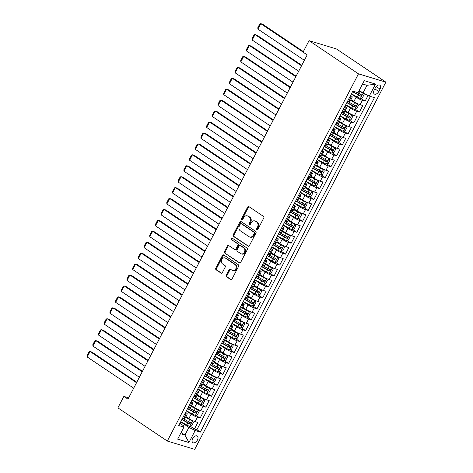 <?xml version="1.0" encoding="UTF-8"?>
<svg xmlns="http://www.w3.org/2000/svg" width="473" height="473" viewBox="0 0 473 473"><rect width="100%" height="100%" fill="white"/><g stroke="black" fill="none" stroke-linecap="round" stroke-linejoin="round"><path stroke-width="0.71" d="M256.869 229.801A0.857 0.668 -73.2 0 0 257.82 229.435L263.757 218.035A1.224 0.958 -73.2 0 0 263.508 216.421L248.946 206.642A1.224 0.958 -73.2 0 0 247.58 207.174L241.65 218.573A0.857 0.668 -73.2 0 0 242.779 219.33L243.548 217.858A3.914 3.063 -73.2 0 1 247.267 215.854A3.914 3.063 -73.2 0 1 247.923 216.161L249.135 216.977A3.914 3.063 -73.2 0 1 249.939 222.144L249.17 223.623A0.857 0.668 -73.2 0 0 250.3 224.379L251.068 222.907A3.914 3.063 -73.2 0 1 254.793 220.903A3.914 3.063 -73.2 0 1 255.444 221.21L256.656 222.026A3.914 3.063 -73.2 0 1 257.46 227.2L256.691 228.672A0.857 0.668 -73.2 0 0 256.869 229.801M197.412 440.044A3.985 2.406 123.9 0 0 197.265 436.023A3.985 2.406 123.9 0 0 192.677 438.613A3.985 2.406 123.9 0 0 192.824 442.639A3.985 2.406 123.9 0 0 197.412 440.044M226.307 275.191A1.224 0.958 -73.2 0 0 226.555 276.806L230.641 279.549A1.224 0.958 -73.2 0 0 232.007 279.017L238.599 266.364A1.224 0.958 -73.2 0 0 238.351 264.744L223.788 254.971A1.224 0.958 -73.2 0 0 222.422 255.503L215.836 268.161A1.224 0.958 -73.2 0 0 216.084 269.776L221.015 273.087A1.224 0.958 -73.2 0 0 222.387 272.56L225.207 267.139A1.224 0.958 -73.2 0 0 224.953 265.524L222.505 263.881A3.27 2.56 -73.2 0 1 221.677 259.908A3.27 2.56 -73.2 0 1 224.947 257.886A3.27 2.56 -73.2 0 1 225.497 258.146L235.081 264.578A3.27 2.56 -73.2 0 1 235.909 268.552A3.27 2.56 -73.2 0 1 232.639 270.58A3.27 2.56 -73.2 0 1 232.089 270.32L230.493 269.243A1.224 0.958 -73.2 0 0 229.127 269.776L226.307 275.191L227.046 275.416A1.224 0.958 -73.2 0 0 227.3 277.03L231.22 279.667M358.481 73.847L309.04 40.654L303.069 52.131L307.184 54.898L127.976 399.153L123.855 396.392L117.883 407.862L167.324 441.055L358.481 73.847L385.873 82.142L194.716 449.35L167.324 441.055M248.012 246.185A1.224 0.958 -73.2 0 0 249.377 245.658L255.964 233A1.224 0.958 -73.2 0 0 255.716 231.386L241.159 221.606A1.224 0.958 -73.2 0 0 239.787 222.139L233.201 234.797A1.224 0.958 -73.2 0 0 233.449 236.411L248.437 246.315M247.284 249.679L240.692 262.338A1.224 0.958 -73.2 0 1 239.326 262.87L224.77 253.096A1.224 0.958 -73.2 0 1 224.515 251.476L227.336 246.061A1.224 0.958 -73.2 0 1 228.701 245.534L234.608 249.496A1.224 0.958 -73.2 0 0 235.974 248.964L237.848 245.375A1.224 0.958 -73.2 0 0 237.594 243.755L231.451 239.628A0.857 0.668 -73.2 0 1 232.231 238.126L247.03 248.065A1.224 0.958 -73.2 0 1 247.284 249.679M190.199 426.173L194.421 429.011L197.832 422.448L195.13 421.632L197.407 417.263A4.978 0.721 -152.5 0 1 191.151 414.153L186.35 410.931M195.887 415.247L200.109 418.079L203.52 411.522L200.818 410.706L203.094 406.331A4.978 0.721 -152.5 0 1 196.839 403.221L192.038 399.998M201.575 404.314L205.796 407.152L209.214 400.596L206.512 399.774L208.782 395.404A4.978 0.721 -152.5 0 1 202.527 392.294L197.726 389.072M207.269 393.388L211.49 396.22L214.902 389.663L212.2 388.847L214.476 384.472A4.978 0.721 -152.5 0 1 208.215 381.368L203.414 378.14M212.956 382.462L217.178 385.294L220.589 378.737L217.887 377.915L220.164 373.546A4.978 0.721 -152.5 0 1 213.908 370.436L209.107 367.214M218.644 371.53L222.866 374.362L226.277 367.805L223.575 366.989L225.852 362.62A4.978 0.721 -152.5 0 1 219.596 359.51L214.795 356.281M224.332 360.603L228.554 363.435L231.971 356.879L229.269 356.063L231.539 351.687A4.978 0.721 -152.5 0 1 225.284 348.577L220.483 345.355M230.026 349.671L234.241 352.503L237.659 345.946L234.957 345.13L237.233 340.761A4.978 0.721 -152.5 0 1 230.972 337.651L226.171 334.429M235.714 338.745L239.935 341.577L243.347 335.02L240.645 334.204L242.921 329.829A4.978 0.721 -152.5 0 1 236.666 326.719L231.865 323.497M241.401 327.813L245.623 330.651L249.035 324.094L246.332 323.272L248.609 318.903A4.978 0.721 -152.5 0 1 242.353 315.793L237.552 312.57M247.089 316.886L251.311 319.718L254.722 313.161L252.02 312.346L254.297 307.97A4.978 0.721 -152.5 0 1 248.041 304.86L243.24 301.638M252.783 305.96L256.999 308.792L260.416 302.235L257.714 301.413L259.99 297.044A4.978 0.721 -152.5 0 1 253.729 293.934L248.928 290.712M258.471 295.028L262.692 297.86L266.104 291.303L263.402 290.487L265.678 286.118A4.978 0.721 -152.5 0 1 259.423 283.008L254.622 279.78M264.159 284.102L268.38 286.934L271.792 280.377L269.09 279.555L271.366 275.185A4.978 0.721 -152.5 0 1 265.111 272.076L260.31 268.853M269.846 273.169L274.068 276.001L277.48 269.444L274.778 268.629L277.054 264.259A4.978 0.721 -152.5 0 1 270.798 261.149L265.997 257.927M275.534 262.243L279.756 265.075L283.173 258.518L280.471 257.702L282.748 253.327A4.978 0.721 -152.5 0 1 276.486 250.217L271.685 246.995M281.228 251.311L285.45 254.149L288.861 247.592L286.159 246.77L288.435 242.401A4.978 0.721 -152.5 0 1 282.174 239.291L277.373 236.068M286.916 240.385L291.137 243.217L294.549 236.66L291.847 235.844L294.123 231.468A4.978 0.721 -152.5 0 1 287.868 228.358L283.067 225.136M292.604 229.452L296.825 232.29L300.237 225.733L297.535 224.912L299.811 220.542A4.978 0.721 -152.5 0 1 293.556 217.432L288.755 214.21M298.292 218.526L302.513 221.358L305.93 214.801L303.228 213.985L305.499 209.61A4.978 0.721 -152.5 0 1 299.243 206.506L294.443 203.278M303.985 207.6L308.201 210.432L311.618 203.875L308.916 203.053L311.193 198.684A4.978 0.721 -152.5 0 1 304.931 195.574L300.13 192.351M309.673 196.667L313.895 199.5L317.306 192.943L314.604 192.127L316.88 187.757A4.978 0.721 -152.5 0 1 310.625 184.647L305.824 181.425M315.361 185.741L319.582 188.573L322.994 182.016L320.292 181.2L322.568 176.825A4.978 0.721 -152.5 0 1 316.313 173.715L311.512 170.493M321.049 174.809L325.27 177.647L328.688 171.084L325.986 170.268L328.256 165.899A4.978 0.721 -152.5 0 1 322.001 162.789L317.2 159.567M326.742 163.883L330.958 166.715L334.376 160.158L331.674 159.342L333.95 154.967A4.978 0.721 -152.5 0 1 327.688 151.857L322.888 148.634M332.43 152.95L336.652 155.788L340.063 149.232L337.361 148.41L339.638 144.04A4.978 0.721 -152.5 0 1 333.382 140.93L328.581 137.708M338.118 142.024L342.34 144.856L345.751 138.299L343.049 137.483L345.325 133.108A4.978 0.721 -152.5 0 1 339.07 130.004L334.269 126.776M343.806 131.098L348.027 133.93L351.439 127.373L348.737 126.551L351.013 122.182A4.978 0.721 -152.5 0 1 344.758 119.072L339.957 115.85M349.5 120.166L353.715 122.998L357.133 116.441L354.431 115.625L356.707 111.256A4.978 0.721 -152.5 0 1 350.446 108.146L345.645 104.923M355.188 109.239L359.409 112.071L362.821 105.514L360.119 104.699A4.978 0.721 -152.5 0 1 353.863 101.589L350.907 99.608M195.13 421.632A4.978 0.721 27.5 0 1 188.875 418.522L185.924 416.542M200.818 410.706A4.978 0.721 27.5 0 1 194.563 407.596L191.612 405.615M206.512 399.774A4.978 0.721 27.5 0 1 200.25 396.664L197.3 394.683M212.2 388.847A4.978 0.721 27.5 0 1 205.944 385.737L202.988 383.757M217.887 377.915A4.978 0.721 27.5 0 1 211.632 374.805L208.682 372.825M223.575 366.989A4.978 0.721 27.5 0 1 217.32 363.879L214.37 361.898M229.269 356.063A4.978 0.721 27.5 0 1 223.008 352.953L220.057 350.966M234.957 345.13A4.978 0.721 27.5 0 1 228.696 342.02L225.745 340.04M240.645 334.204A4.978 0.721 27.5 0 1 234.389 331.094L231.439 329.113M246.332 323.272A4.978 0.721 27.5 0 1 240.077 320.162L237.127 318.181M252.02 312.346A4.978 0.721 27.5 0 1 245.765 309.236L242.815 307.255M257.714 301.413A4.978 0.721 27.5 0 1 251.453 298.303L248.502 296.323M263.402 290.487A4.978 0.721 27.5 0 1 257.146 287.377L254.19 285.396M269.09 279.555A4.978 0.721 27.5 0 1 262.834 276.451L259.884 274.464M274.778 268.629A4.978 0.721 27.5 0 1 268.522 265.519L265.572 263.538M280.471 257.702A4.978 0.721 27.5 0 1 274.21 254.592L271.26 252.612M286.159 246.77A4.978 0.721 27.5 0 1 279.904 243.66L276.947 241.679M291.847 235.844A4.978 0.721 27.5 0 1 285.591 232.734L282.641 230.753M297.535 224.912A4.978 0.721 27.5 0 1 291.279 221.802L288.329 219.821M303.228 213.985A4.978 0.721 27.5 0 1 296.967 210.875L294.017 208.895M308.916 203.053A4.978 0.721 27.5 0 1 302.661 199.949L299.705 197.962M314.604 192.127A4.978 0.721 27.5 0 1 308.349 189.017L305.398 187.036M320.292 181.2A4.978 0.721 27.5 0 1 314.037 178.09L311.086 176.11M325.986 170.268A4.978 0.721 27.5 0 1 319.724 167.158L316.774 165.178M331.674 159.342A4.978 0.721 27.5 0 1 325.412 156.232L322.462 154.251M337.361 148.41A4.978 0.721 27.5 0 1 331.106 145.3L328.156 143.319M343.049 137.483A4.978 0.721 27.5 0 1 336.794 134.373L333.843 132.393M348.737 126.551A4.978 0.721 27.5 0 1 342.482 123.441L339.531 121.46M354.431 115.625A4.978 0.721 27.5 0 1 348.169 112.515L345.219 110.534M375.432 87.706L374.178 90.112A3.861 2.33 123.9 0 0 374.32 94.015A3.861 2.33 123.9 0 0 378.767 91.502L380.02 89.095A3.861 2.33 123.9 0 0 379.878 85.199A3.861 2.33 123.9 0 0 375.432 87.706M194.421 429.011L196.898 429.762L200.363 432.086L374.45 97.657L369.265 96.09L363.01 92.98L359.196 90.42M200.363 432.086L195.178 430.513L188.922 442.533L177.665 439.127L183.926 427.107L178.741 425.54L352.834 91.112L358.014 92.684L364.275 80.664L375.527 84.07L369.265 96.09M185.593 412.385L185.818 412.539A4.978 0.721 -152.5 0 1 187.278 413.94A4.978 0.721 -152.5 0 1 186.155 413.857L185.008 413.508M191.281 401.453L191.506 401.607A4.978 0.721 -152.5 0 1 192.966 403.014A4.978 0.721 -152.5 0 1 191.843 402.925L190.696 402.576M196.969 390.527L197.2 390.68A4.978 0.721 -152.5 0 1 198.654 392.082A4.978 0.721 -152.5 0 1 197.531 391.999L196.384 391.65M202.657 379.6L202.887 379.754A4.978 0.721 -152.5 0 1 204.342 381.155A4.978 0.721 -152.5 0 1 203.224 381.067L202.072 380.718M208.345 368.668L208.575 368.822A4.978 0.721 -152.5 0 1 210.036 370.229A4.978 0.721 -152.5 0 1 208.912 370.14L207.765 369.791M214.038 357.742L214.263 357.895A4.978 0.721 -152.5 0 1 215.723 359.297A4.978 0.721 -152.5 0 1 214.6 359.208L213.453 358.865M219.726 346.81L219.957 346.963A4.978 0.721 -152.5 0 1 221.411 348.37A4.978 0.721 -152.5 0 1 220.288 348.282L219.141 347.933M225.414 335.883L225.645 336.037A4.978 0.721 -152.5 0 1 227.099 337.438A4.978 0.721 -152.5 0 1 225.976 337.35L224.829 337.007M231.102 324.951L231.332 325.105A4.978 0.721 -152.5 0 1 232.793 326.512A4.978 0.721 -152.5 0 1 231.669 326.423L230.522 326.074M236.796 314.025L237.02 314.178A4.978 0.721 -152.5 0 1 238.481 315.58A4.978 0.721 -152.5 0 1 237.357 315.497L236.21 315.148M242.483 303.098L242.714 303.252A4.978 0.721 -152.5 0 1 244.169 304.653A4.978 0.721 -152.5 0 1 243.045 304.565L241.898 304.216M248.171 292.166L248.402 292.32A4.978 0.721 -152.5 0 1 249.856 293.721A4.978 0.721 -152.5 0 1 248.733 293.638L247.586 293.29M253.859 281.24L254.09 281.394A4.978 0.721 -152.5 0 1 255.544 282.795A4.978 0.721 -152.5 0 1 254.427 282.706L253.28 282.363M259.553 270.308L259.778 270.461A4.978 0.721 -152.5 0 1 261.238 271.869A4.978 0.721 -152.5 0 1 260.115 271.78L258.968 271.431M265.241 259.381L265.465 259.535A4.978 0.721 -152.5 0 1 266.926 260.936A4.978 0.721 -152.5 0 1 265.802 260.848L264.655 260.505M270.928 248.449L271.159 248.603A4.978 0.721 -152.5 0 1 272.614 250.01A4.978 0.721 -152.5 0 1 271.49 249.921L270.343 249.573M276.616 237.523L276.847 237.677A4.978 0.721 -152.5 0 1 278.301 239.078A4.978 0.721 -152.5 0 1 277.184 238.995L276.031 238.646M282.31 226.597L282.535 226.75A4.978 0.721 -152.5 0 1 283.995 228.152A4.978 0.721 -152.5 0 1 282.872 228.063L281.725 227.714M287.998 215.664L288.223 215.818A4.978 0.721 -152.5 0 1 289.683 217.219A4.978 0.721 -152.5 0 1 288.56 217.137L287.413 216.788M293.686 204.738L293.916 204.892A4.978 0.721 -152.5 0 1 295.371 206.293A4.978 0.721 -152.5 0 1 294.247 206.204L293.1 205.856M299.374 193.806L299.604 193.96A4.978 0.721 -152.5 0 1 301.059 195.367A4.978 0.721 -152.5 0 1 299.941 195.278L298.788 194.929M305.061 182.88L305.292 183.033A4.978 0.721 -152.5 0 1 306.752 184.435A4.978 0.721 -152.5 0 1 305.629 184.346L304.482 184.003M310.755 171.947L310.98 172.101A4.978 0.721 -152.5 0 1 312.44 173.508A4.978 0.721 -152.5 0 1 311.317 173.42L310.17 173.071M316.443 161.021L316.674 161.175A4.978 0.721 -152.5 0 1 318.128 162.576A4.978 0.721 -152.5 0 1 317.005 162.493L315.858 162.144M322.131 150.095L322.361 150.243A4.978 0.721 -152.5 0 1 323.816 151.65A4.978 0.721 -152.5 0 1 322.692 151.561L321.545 151.212M327.819 139.163L328.049 139.316A4.978 0.721 -152.5 0 1 329.504 140.718A4.978 0.721 -152.5 0 1 328.386 140.635L327.239 140.286M333.512 128.236L333.737 128.39A4.978 0.721 -152.5 0 1 335.197 129.791A4.978 0.721 -152.5 0 1 334.074 129.703L332.927 129.354M339.2 117.304L339.431 117.458A4.978 0.721 -152.5 0 1 340.885 118.865A4.978 0.721 -152.5 0 1 339.762 118.776L338.615 118.427M344.888 106.378L345.119 106.531A4.978 0.721 -152.5 0 1 346.573 107.933A4.978 0.721 -152.5 0 1 345.45 107.844L344.303 107.501M360.875 98.307L365.097 101.145L362.395 100.323A4.978 0.721 -152.5 0 1 356.139 97.213L351.333 93.991M350.576 95.445L350.806 95.599A4.978 0.721 -152.5 0 1 352.261 97.006A4.978 0.721 -152.5 0 1 351.143 96.918L349.99 96.569M352.261 97.006L349.99 101.376A4.978 0.721 -152.5 0 1 348.867 101.287L347.72 100.944M182.732 417.878L183.879 418.227A4.978 0.721 27.5 0 0 185.002 418.315L187.278 413.94M188.42 406.951L189.567 407.294A4.978 0.721 27.5 0 0 190.69 407.383L192.966 403.014M194.107 396.019L195.254 396.368A4.978 0.721 27.5 0 0 196.378 396.457L198.654 392.082M199.801 385.093L200.948 385.442A4.978 0.721 27.5 0 0 202.066 385.525L204.342 381.155M205.489 374.161L206.636 374.51A4.978 0.721 27.5 0 0 207.759 374.598L210.036 370.229M211.177 363.234L212.324 363.583A4.978 0.721 27.5 0 0 213.447 363.666L215.723 359.297M216.865 352.308L218.012 352.651A4.978 0.721 27.5 0 0 219.135 352.74L221.411 348.37M222.552 341.376L223.705 341.725A4.978 0.721 27.5 0 0 224.823 341.813L227.099 337.438M228.246 330.45L229.393 330.793A4.978 0.721 27.5 0 0 230.517 330.881L232.793 326.512M233.934 319.517L235.081 319.866A4.978 0.721 27.5 0 0 236.204 319.955L238.481 315.58M239.622 308.591L240.769 308.94A4.978 0.721 27.5 0 0 241.892 309.023L244.169 304.653M245.31 297.659L246.463 298.008A4.978 0.721 27.5 0 0 247.58 298.096L249.856 293.721M251.003 286.733L252.15 287.081A4.978 0.721 27.5 0 0 253.274 287.164L255.544 282.795M256.691 275.8L257.838 276.149A4.978 0.721 27.5 0 0 258.962 276.238L261.238 271.869M262.379 264.874L263.526 265.223A4.978 0.721 27.5 0 0 264.649 265.312L266.926 260.936M268.067 253.948L269.214 254.291A4.978 0.721 27.5 0 0 270.337 254.379L272.614 250.01M273.761 243.016L274.908 243.364A4.978 0.721 27.5 0 0 276.025 243.453L278.301 239.078M279.448 232.089L280.595 232.438A4.978 0.721 27.5 0 0 281.719 232.521L283.995 228.152M285.136 221.157L286.283 221.506A4.978 0.721 27.5 0 0 287.407 221.595L289.683 217.219M290.824 210.231L291.971 210.58A4.978 0.721 27.5 0 0 293.094 210.662L295.371 206.293M296.512 199.299L297.665 199.647A4.978 0.721 27.5 0 0 298.782 199.736L301.059 195.367M302.206 188.372L303.353 188.721A4.978 0.721 27.5 0 0 304.476 188.81L306.752 184.435M307.893 177.446L309.04 177.789A4.978 0.721 27.5 0 0 310.164 177.878L312.44 173.508M313.581 166.514L314.728 166.863A4.978 0.721 27.5 0 0 315.852 166.951L318.128 162.576M319.269 155.587L320.422 155.93A4.978 0.721 27.5 0 0 321.539 156.019L323.816 151.65M324.963 144.655L326.11 145.004A4.978 0.721 27.5 0 0 327.233 145.093L329.504 140.718M330.651 133.729L331.798 134.078A4.978 0.721 27.5 0 0 332.921 134.161L335.197 129.791M336.338 122.797L337.486 123.146A4.978 0.721 27.5 0 0 338.609 123.234L340.885 118.865M342.026 111.87L343.173 112.219A4.978 0.721 27.5 0 0 344.297 112.302L346.573 107.933M359.409 112.071L356.707 111.256M353.715 122.998L351.013 122.182M348.027 133.93L345.325 133.108M342.34 144.856L339.638 144.04M336.652 155.788L333.95 154.967M330.958 166.715L328.256 165.899M325.27 177.647L322.568 176.825M319.582 188.573L316.88 187.757M313.895 199.5L311.193 198.684M308.201 210.432L305.499 209.61M302.513 221.358L299.811 220.542M296.825 232.29L294.123 231.468M291.137 243.217L288.435 242.401M285.45 254.149L282.748 253.327M279.756 265.075L277.054 264.259M274.068 276.001L271.366 275.185M268.38 286.934L265.678 286.118M262.692 297.86L259.99 297.044M256.999 308.792L254.297 307.97M251.311 319.718L248.609 318.903M245.623 330.651L242.921 329.829M239.935 341.577L237.233 340.761M234.241 352.503L231.539 351.687M228.554 363.435L225.852 362.62M222.866 374.362L220.164 373.546M217.178 385.294L214.476 384.472M211.49 396.22L208.782 395.404M205.796 407.152L203.094 406.331M200.109 418.079L197.407 417.263M196.898 429.762L370.418 96.439M365.097 101.145L368.041 95.481M181.124 432.493L184.937 435.054L188.922 427.403L180.656 421.857M363.01 92.98L366.995 85.329L362.543 83.981M309.04 40.654L336.433 48.95L385.873 82.142M128.662 397.846L123.855 396.392M180.491 433.706L184.937 435.054L188.922 442.533M179.9 423.311L183.589 425.789L183.926 427.107M188.922 427.403L195.178 430.513M366.995 85.329L375.527 84.07M257.424 229.831A0.857 0.668 -73.2 0 1 257.43 228.897L258.199 227.418A3.914 3.063 -73.2 0 0 257.395 222.251L256.656 222.026M254.793 220.903L255.532 221.128A3.914 3.063 -73.2 0 1 256.183 221.435L257.395 222.251M247.267 215.854L248.012 216.078A3.914 3.063 -73.2 0 1 248.662 216.386L249.874 217.202A3.914 3.063 -73.2 0 1 250.678 222.369L249.91 223.847A0.857 0.668 -73.2 0 0 249.904 224.781M249.111 206.754A1.224 0.958 -73.2 0 0 248.319 207.399L242.389 218.798A0.857 0.668 -73.2 0 0 242.383 219.732M241.319 221.719A1.224 0.958 -73.2 0 0 240.532 222.363L233.94 235.022A1.224 0.958 -73.2 0 0 234.194 236.636L248.585 246.303M254.22 233.42A0.857 0.668 -73.2 0 0 254.042 232.29L241.265 223.711A0.857 0.668 -73.2 0 0 240.308 224.078L239.498 225.633A3.914 3.063 -73.2 0 0 240.302 230.806L249.035 236.671A3.914 3.063 -73.2 0 0 249.691 236.979A3.914 3.063 -73.2 0 0 253.41 234.975L254.22 233.42L254.959 233.644A0.857 0.668 -73.2 0 0 254.787 232.515L254.042 232.29M241.703 223.841A0.857 0.668 -73.2 0 1 242.005 223.93L254.787 232.515M249.691 236.979L250.43 237.204A3.914 3.063 -73.2 0 0 254.149 235.199L253.41 234.975M254.959 233.644L254.149 235.199M239.906 262.982L224.77 253.096M228.867 245.641A1.224 0.958 -73.2 0 0 228.075 246.285L225.254 251.701A1.224 0.958 -73.2 0 0 225.509 253.321M235.347 249.72A1.224 0.958 -73.2 0 0 236.719 249.188L238.587 245.593A1.224 0.958 -73.2 0 0 238.339 243.979L231.451 239.628M232.48 238.291A0.857 0.668 -73.2 0 0 232.19 239.852M240.733 253.611A3.27 2.56 -73.2 0 0 241.283 253.871A3.27 2.56 -73.2 0 0 244.553 251.843A3.27 2.56 -73.2 0 0 243.725 247.87L240.343 245.605A1.224 0.958 -73.2 0 0 238.977 246.131L237.109 249.726A1.224 0.958 -73.2 0 0 237.357 251.34L240.733 253.611M241.283 253.871L242.022 254.09A3.27 2.56 -73.2 0 0 245.292 252.068A3.27 2.56 -73.2 0 0 244.464 248.094L243.725 247.87M240.142 245.505L240.881 245.729A1.224 0.958 -73.2 0 1 241.088 245.824L244.464 248.094M230.658 269.356A1.224 0.958 -73.2 0 0 229.866 270L227.046 275.416M232.639 270.58L233.378 270.798A3.27 2.56 -73.2 0 0 236.648 268.776A3.27 2.56 -73.2 0 0 235.82 264.803L235.081 264.578M224.947 257.886L225.692 258.11A3.27 2.56 -73.2 0 1 226.236 258.364L235.82 264.803M223.954 255.083A1.224 0.958 -73.2 0 0 223.161 255.727L216.575 268.386A1.224 0.958 -73.2 0 0 216.823 270L221.595 273.205M362.886 92.897A3.299 0.479 -152.5 0 1 360.29 91.679L358.93 90.922M361.78 92.152L359.042 90.71M303.353 51.581L262.592 24.212L260.741 23.65L303.092 52.083M363.27 93.11L364.121 94.547L362.413 97.822L360.361 98.467A3.299 0.479 -152.5 0 1 357.446 97.142L351.439 93.796M304.364 60.313L257.891 29.113L257.803 27.741L259.795 23.916L260.741 23.65L257.891 29.113M352.515 91.721L358.528 95.067A3.299 0.479 27.5 0 0 360.787 96.155C361.721 95.984 361.946 95.546 361.473 94.842A3.299 0.479 -152.5 0 1 359.208 93.755L356.411 92.2M360.68 94.505L359.604 95.363L352.627 91.508M345.745 104.728L351.758 108.069A3.299 0.479 -152.5 0 0 354.673 109.399L356.725 108.755L358.433 105.473L357.517 103.936A3.299 0.479 -152.5 0 1 354.602 102.606L350.528 100.341M357.517 103.936L350.635 100.128M301.786 65.274L256.898 35.138L255.048 34.576L301.52 65.777M298.676 71.246L252.204 40.045L252.115 38.674L254.107 34.848L255.048 34.576L252.204 40.045M346.827 102.653L352.834 105.993A3.299 0.479 27.5 0 0 355.099 107.087C356.033 106.91 356.258 106.472 355.779 105.775A3.299 0.479 -152.5 0 1 353.52 104.681L347.513 101.34M354.992 105.432L353.91 106.289L346.94 102.44M340.057 115.654L346.065 119.001A3.299 0.479 -152.5 0 0 348.985 120.325L351.037 119.681L352.74 116.405L351.829 114.862A3.299 0.479 -152.5 0 1 348.914 113.538L344.841 111.267M351.829 114.862L344.947 111.054M296.098 76.2L251.21 46.07L249.36 45.509L295.832 76.709M292.988 82.172L246.516 50.972L246.427 49.6L248.42 45.775L249.36 45.509L246.516 50.972M341.139 113.579L347.147 116.926A3.299 0.479 27.5 0 0 349.411 118.014C350.339 117.842 350.57 117.405 350.091 116.701A3.299 0.479 -152.5 0 1 347.832 115.613L341.819 112.267M349.305 116.364L348.223 117.221L341.252 113.366M334.37 126.587L340.377 129.927A3.299 0.479 -152.5 0 0 343.297 131.258L345.343 130.613L347.052 127.332L346.141 125.794A3.299 0.479 -152.5 0 1 343.221 124.464L339.147 122.2M346.141 125.794L339.259 121.987M290.404 87.133L245.522 56.997L243.672 56.435L290.144 87.635M287.3 93.098L240.828 61.904L240.739 60.532L242.726 56.707L243.672 56.435L240.828 61.904M335.452 124.505L341.459 127.852A3.299 0.479 27.5 0 0 343.717 128.946C344.651 128.768 344.882 128.331 344.403 127.633A3.299 0.479 -152.5 0 1 342.139 126.539L336.132 123.199M343.617 127.29L342.535 128.148L335.558 124.298M328.682 137.513L334.689 140.859A3.299 0.479 -152.5 0 0 337.604 142.184L339.655 141.539L341.364 138.264L340.454 136.721A3.299 0.479 -152.5 0 1 337.533 135.396L333.459 133.126M340.454 136.721L333.571 132.913M284.716 98.059L239.835 67.929L237.984 67.367L284.456 98.567M281.606 104.03L235.14 72.83L235.046 71.458L237.038 67.633L237.984 67.367L235.14 72.83M329.758 135.438L335.771 138.784A3.299 0.479 27.5 0 0 338.029 139.872C338.964 139.701 339.188 139.263 338.715 138.559A3.299 0.479 -152.5 0 1 336.451 137.472L330.444 134.125M337.929 138.222L336.847 139.074L329.87 135.225M322.988 148.439L329.001 151.786A3.299 0.479 -152.5 0 0 331.916 153.116L333.968 152.472L335.676 149.19L334.76 147.647A3.299 0.479 -152.5 0 1 331.845 146.323L327.771 144.052M334.76 147.647L327.884 143.845M279.029 108.991L234.141 78.855L232.29 78.293L278.763 109.494M275.919 114.957L229.446 83.756L229.358 82.391L231.35 78.565L232.29 78.293L229.446 83.756M324.07 146.364L330.083 149.71A3.299 0.479 27.5 0 0 332.342 150.798C333.276 150.627 333.5 150.189 333.022 149.492A3.299 0.479 -152.5 0 1 330.763 148.398L324.756 145.051M332.235 149.149L331.153 150.006L324.182 146.151M317.3 159.371L323.307 162.718A3.299 0.479 -152.5 0 0 326.228 164.042L328.28 163.398L329.983 160.122L329.072 158.579A3.299 0.479 -152.5 0 1 326.157 157.249L322.083 154.984M329.072 158.579L322.19 154.772M273.341 119.917L228.453 89.781L226.602 89.226L273.075 120.426M270.231 125.889L223.759 94.689L223.67 93.317L225.662 89.492L226.602 89.226L223.759 94.689M318.382 157.296L324.389 160.637A3.299 0.479 27.5 0 0 326.654 161.731C327.588 161.559 327.813 161.122 327.334 160.418A3.299 0.479 -152.5 0 1 325.075 159.33L319.062 155.984M326.547 160.081L325.465 160.932L318.495 157.083M311.612 170.298L317.62 173.644A3.299 0.479 -152.5 0 0 320.54 174.969L322.592 174.324L324.295 171.049L323.384 169.505A3.299 0.479 -152.5 0 1 320.463 168.181L316.39 165.911M323.384 169.505L316.502 165.698M267.647 130.85L222.765 100.714L220.915 100.152L267.387 131.352M264.543 136.815L218.071 105.615L217.982 104.243L219.975 100.418L220.915 100.152L218.071 105.615M312.694 168.222L318.701 171.569A3.299 0.479 27.5 0 0 320.966 172.657C321.894 172.485 322.125 172.048 321.646 171.35A3.299 0.479 -152.5 0 1 319.387 170.256L313.374 166.91M320.86 171.007L319.778 171.865L312.801 168.01M305.925 181.23L311.932 184.576A3.299 0.479 -152.5 0 0 314.852 185.901L316.898 185.256L318.607 181.975L317.696 180.438A3.299 0.479 -152.5 0 1 314.776 179.107L310.702 176.843M317.696 180.438L310.814 176.63M261.959 141.776L217.077 111.64L215.227 111.078L261.699 142.278M258.855 147.747L212.383 116.547L212.294 115.176L214.281 111.35L215.227 111.078L212.383 116.547M307.007 179.155L313.014 182.495A3.299 0.479 27.5 0 0 315.272 183.589C316.206 183.412 316.437 182.98 315.958 182.276A3.299 0.479 -152.5 0 1 313.694 181.183L307.687 177.842M315.172 181.934L314.09 182.791L307.113 178.942M300.231 192.156L306.244 195.503A3.299 0.479 -152.5 0 0 309.159 196.827L311.21 196.183L312.919 192.907L312.003 191.364A3.299 0.479 -152.5 0 1 309.088 190.04L305.014 187.769M312.003 191.364L305.126 187.556M256.271 152.702L211.39 122.572L209.539 122.01L256.005 153.211M253.161 158.674L206.689 127.474L206.6 126.102L208.593 122.276L209.539 122.01L206.689 127.474M301.313 190.081L307.326 193.427A3.299 0.479 27.5 0 0 309.584 194.515C310.519 194.344 310.743 193.906 310.27 193.203A3.299 0.479 -152.5 0 1 308.006 192.115L301.999 188.768M309.478 192.866L308.402 193.723L301.425 189.868M294.543 203.088L300.556 206.429A3.299 0.479 -152.5 0 0 303.471 207.759L305.523 207.115L307.225 203.833L306.315 202.296A3.299 0.479 -152.5 0 1 303.4 200.966L299.326 198.701M306.315 202.296L299.433 198.489M250.584 163.634L205.696 133.498L203.845 132.937L250.318 164.137M247.474 169.606L201.001 138.406L200.913 137.034L202.905 133.209L203.845 132.937L201.001 138.406M295.625 201.007L301.632 204.354A3.299 0.479 27.5 0 0 303.897 205.448C304.831 205.27 305.055 204.833 304.577 204.135A3.299 0.479 -152.5 0 1 302.318 203.041L296.311 199.701M303.79 203.792L302.708 204.649L295.737 200.8M288.855 214.015L294.862 217.361A3.299 0.479 -152.5 0 0 297.783 218.686L299.835 218.041L301.538 214.766L300.627 213.222A3.299 0.479 -152.5 0 1 297.706 211.898L293.632 209.628M300.627 213.222L293.745 209.415M244.89 174.561L200.008 144.431L198.157 143.869L244.63 175.069M241.786 180.532L195.314 149.332L195.225 147.96L197.217 144.135L198.157 143.869L195.314 149.332M289.937 211.939L295.944 215.286A3.299 0.479 27.5 0 0 298.209 216.374C299.137 216.202 299.368 215.765 298.889 215.061A3.299 0.479 -152.5 0 1 296.63 213.973L290.617 210.627M298.102 214.724L297.02 215.576L290.05 211.727M283.167 224.941L289.174 228.288A3.299 0.479 -152.5 0 0 292.095 229.618L294.141 228.973L295.85 225.692L294.939 224.149A3.299 0.479 -152.5 0 1 292.018 222.824L287.945 220.554M294.939 224.149L288.057 220.347M239.202 185.493L194.32 155.357L192.47 154.795L238.942 185.995M236.098 191.459L189.626 160.258L189.537 158.893L191.524 155.067L192.47 154.795L189.626 160.258M284.249 222.866L290.256 226.212A3.299 0.479 27.5 0 0 292.515 227.3C293.449 227.129 293.68 226.691 293.201 225.993A3.299 0.479 -152.5 0 1 290.936 224.9L284.929 221.553M292.415 225.651L291.333 226.508L284.356 222.653M277.48 235.873L283.487 239.22A3.299 0.479 -152.5 0 0 286.401 240.544L288.453 239.9L290.162 236.624L289.251 235.081A3.299 0.479 -152.5 0 1 286.331 233.751L282.257 231.486M289.251 235.081L282.369 231.273M233.514 196.419L188.632 166.283L186.782 165.727L233.248 196.928M230.404 202.391L183.932 171.191L183.843 169.819L185.836 165.993L186.782 165.727L183.932 171.191M278.556 233.798L284.569 237.139A3.299 0.479 27.5 0 0 286.827 238.232C287.761 238.061 287.986 237.623 287.513 236.92A3.299 0.479 -152.5 0 1 285.249 235.832L279.241 232.485M286.721 236.583L285.645 237.434L278.668 233.585M271.786 246.8L277.799 250.146A3.299 0.479 -152.5 0 0 280.714 251.476L282.765 250.832L284.474 247.55L283.558 246.007A3.299 0.479 -152.5 0 1 280.643 244.683L276.569 242.413M283.558 246.007L276.675 242.2M227.826 207.351L182.939 177.215L181.088 176.654L227.56 207.854M224.716 213.317L178.244 182.117L178.155 180.745L180.148 176.926L181.088 176.654L178.244 182.117M272.868 244.724L278.875 248.071A3.299 0.479 27.5 0 0 281.139 249.159C282.074 248.987 282.298 248.55 281.819 247.852A3.299 0.479 -152.5 0 1 279.561 246.758L273.554 243.412M281.033 247.509L279.951 248.366L272.98 244.511M266.098 257.732L272.105 261.078A3.299 0.479 -152.5 0 0 275.026 262.403L277.077 261.758L278.78 258.477L277.87 256.94A3.299 0.479 -152.5 0 1 274.949 255.609L270.881 253.345M277.87 256.94L270.988 253.132M222.139 218.278L177.251 188.142L175.4 187.586L221.872 218.78M219.029 224.249L172.556 193.049L172.468 191.677L174.46 187.852L175.4 187.586L172.556 193.049M267.18 255.657L273.187 258.997A3.299 0.479 27.5 0 0 275.452 260.091C276.38 259.914 276.61 259.482 276.131 258.778A3.299 0.479 -152.5 0 1 273.873 257.69L267.86 254.344M275.345 258.435L274.263 259.293L267.292 255.444M260.41 268.658L266.417 272.005A3.299 0.479 -152.5 0 0 269.338 273.329L271.384 272.685L273.092 269.409L272.182 267.866A3.299 0.479 -152.5 0 1 269.261 266.541L265.187 264.271M272.182 267.866L265.3 264.058M216.445 229.204L171.563 199.074L169.712 198.512L216.185 229.712M213.341 235.176L166.868 203.975L166.78 202.604L168.766 198.778L169.712 198.512L166.868 203.975M261.492 266.583L267.499 269.929A3.299 0.479 27.5 0 0 269.758 271.017C270.692 270.846 270.923 270.408 270.444 269.705A3.299 0.479 -152.5 0 1 268.179 268.617L262.172 265.27M269.657 269.368L268.575 270.225L261.599 266.37M254.722 279.59L260.729 282.931A3.299 0.479 -152.5 0 0 263.644 284.261L265.696 283.617L267.405 280.335L266.494 278.798A3.299 0.479 -152.5 0 1 263.573 277.468L259.5 275.203M266.494 278.798L259.612 274.99M210.757 240.136L165.875 210L164.025 209.438L210.497 240.639M207.647 246.108L161.181 214.908L161.086 213.536L163.079 209.71L164.025 209.438L161.181 214.908M255.798 277.509L261.811 280.856A3.299 0.479 27.5 0 0 264.07 281.949C265.004 281.772 265.229 281.334 264.756 280.637A3.299 0.479 -152.5 0 1 262.491 279.543L256.484 276.202M263.964 280.294L262.887 281.151L255.911 277.302M249.029 290.517L255.042 293.863A3.299 0.479 -152.5 0 0 257.956 295.187L260.008 294.543L261.717 291.267L260.8 289.724A3.299 0.479 -152.5 0 1 257.886 288.4L253.812 286.13M260.8 289.724L253.924 285.917M205.069 251.062L160.181 220.932L158.331 220.371L204.803 251.571M201.959 257.034L155.487 225.834L155.398 224.462L157.391 220.637L158.331 220.371L155.487 225.834M250.111 288.441L256.118 291.788A3.299 0.479 27.5 0 0 258.382 292.876C259.316 292.704 259.541 292.267 259.062 291.563A3.299 0.479 -152.5 0 1 256.804 290.475L250.796 287.129M258.276 291.226L257.194 292.078L250.223 288.228M243.341 301.449L249.348 304.789A3.299 0.479 -152.5 0 0 252.269 306.12L254.32 305.475L256.023 302.194L255.113 300.651A3.299 0.479 -152.5 0 1 252.198 299.326L248.124 297.062M255.113 300.651L248.23 296.849M199.381 261.995L154.494 231.859L152.643 231.297L199.115 262.497M196.271 267.96L149.799 236.76L149.71 235.394L151.703 231.569L152.643 231.297L149.799 236.76M244.423 299.368L250.43 302.714A3.299 0.479 27.5 0 0 252.694 303.808C253.623 303.631 253.853 303.193 253.374 302.495A3.299 0.479 -152.5 0 1 251.116 301.402L245.103 298.055M252.588 302.152L251.506 303.01L244.535 299.155M237.653 312.375L243.66 315.722A3.299 0.479 -152.5 0 0 246.581 317.046L248.627 316.402L250.335 313.126L249.425 311.583A3.299 0.479 -152.5 0 1 246.504 310.253L242.43 307.988M249.425 311.583L242.543 307.775M193.688 272.921L148.806 242.785L146.955 242.229L193.427 273.429M190.584 278.893L144.111 247.692L144.023 246.321L146.015 242.495L146.955 242.229L144.111 247.692M238.735 310.3L244.742 313.646A3.299 0.479 27.5 0 0 247.007 314.734C247.935 314.563 248.165 314.125 247.686 313.422A3.299 0.479 -152.5 0 1 245.422 312.334L239.415 308.987M246.9 313.085L245.818 313.936L238.841 310.087M231.965 323.301L237.972 326.648A3.299 0.479 -152.5 0 0 240.893 327.978L242.939 327.334L244.647 324.052L243.737 322.509A3.299 0.479 -152.5 0 1 240.816 321.185L236.742 318.914M243.737 322.509L236.855 318.707M188 283.853L143.118 253.717L141.267 253.156L187.74 284.356M184.896 289.819L138.423 258.619L138.329 257.247L140.321 253.427L141.267 253.156L138.423 258.619M233.041 321.226L239.054 324.573A3.299 0.479 27.5 0 0 241.313 325.661C242.247 325.489 242.472 325.052 241.999 324.354A3.299 0.479 -152.5 0 1 239.734 323.26L233.727 319.914M241.212 324.011L240.13 324.868L233.154 321.013M226.271 334.234L232.284 337.58A3.299 0.479 -152.5 0 0 235.199 338.905L237.251 338.26L238.96 334.979L238.043 333.441A3.299 0.479 -152.5 0 1 235.128 332.111L231.055 329.847M238.043 333.441L231.167 329.634M182.312 294.78L137.424 264.644L135.574 264.088L182.046 295.288M179.202 300.751L132.73 269.551L132.641 268.179L134.634 264.354L135.574 264.088L132.73 269.551M227.353 332.158L233.366 335.499A3.299 0.479 27.5 0 0 235.625 336.593C236.559 336.421 236.784 335.984 236.311 335.28A3.299 0.479 -152.5 0 1 234.046 334.192L228.039 330.846M235.519 334.937L234.442 335.795L227.466 331.945M220.584 345.16L226.591 348.506A3.299 0.479 -152.5 0 0 229.511 349.831L231.563 349.186L233.266 345.911L232.355 344.368A3.299 0.479 -152.5 0 1 229.44 343.043L225.367 340.773M232.355 344.368L225.473 340.56M176.624 305.706L131.736 275.576L129.886 275.014L176.358 306.214M173.514 311.677L127.042 280.477L126.953 279.105L128.946 275.28L129.886 275.014L127.042 280.477M221.666 343.085L227.673 346.431A3.299 0.479 27.5 0 0 229.937 347.519C230.871 347.348 231.096 346.91 230.617 346.206A3.299 0.479 -152.5 0 1 228.358 345.119L222.345 341.772M229.831 345.869L228.749 346.727L221.778 342.872M214.896 356.092L220.903 359.433A3.299 0.479 -152.5 0 0 223.824 360.763L225.875 360.119L227.578 356.837L226.668 355.3A3.299 0.479 -152.5 0 1 223.747 353.97L219.673 351.705M226.668 355.3L219.785 351.492M170.93 316.638L126.049 286.502L124.198 285.94L170.67 317.141M167.826 322.61L121.354 291.409L121.265 290.038L123.258 286.212L124.198 285.94L121.354 291.409M215.978 354.011L221.985 357.357A3.299 0.479 27.5 0 0 224.249 358.451C225.178 358.274 225.408 357.836 224.929 357.139A3.299 0.479 -152.5 0 1 222.671 356.045L216.658 352.704M224.143 356.796L223.061 357.653L216.084 353.804M209.208 367.018L215.215 370.365A3.299 0.479 -152.5 0 0 218.136 371.689L220.181 371.045L221.89 367.769L220.98 366.226A3.299 0.479 -152.5 0 1 218.059 364.902L213.985 362.631M220.98 366.226L214.098 362.419M165.243 327.564L120.361 297.434L118.51 296.873L164.982 328.073M162.138 333.536L115.666 302.336L115.578 300.964L117.564 297.139L118.51 296.873L115.666 302.336M210.29 364.943L216.297 368.29A3.299 0.479 27.5 0 0 218.556 369.378C219.49 369.206 219.72 368.769 219.241 368.065A3.299 0.479 -152.5 0 1 216.977 366.977L210.97 363.631M218.455 367.728L217.373 368.579L210.396 364.73M203.52 377.951L209.527 381.291A3.299 0.479 -152.5 0 0 212.442 382.622L214.494 381.977L216.202 378.696L215.286 377.152A3.299 0.479 -152.5 0 1 212.371 375.828L208.297 373.564M215.286 377.152L208.41 373.351M159.555 338.497L114.673 308.361L112.822 307.799L159.289 338.999M156.445 344.462L109.973 313.262L109.884 311.896L111.876 308.071L112.822 307.799L109.973 313.262M204.596 375.869L210.609 379.216A3.299 0.479 27.5 0 0 212.868 380.31C213.802 380.132 214.027 379.695 213.554 378.997A3.299 0.479 -152.5 0 1 211.289 377.903L205.282 374.563M212.761 378.654L211.685 379.512L204.708 375.657M197.826 388.877L203.839 392.223A3.299 0.479 -152.5 0 0 206.754 393.548L208.806 392.903L210.515 389.628L209.598 388.085A3.299 0.479 -152.5 0 1 206.683 386.76L202.61 384.49M209.598 388.085L202.716 384.277M153.867 349.423L108.979 319.287L107.129 318.731L153.601 349.931M150.757 355.394L104.285 324.194L104.196 322.823L106.189 318.997L107.129 318.731L104.285 324.194M198.908 386.802L204.915 390.148A3.299 0.479 27.5 0 0 207.18 391.236C208.114 391.065 208.339 390.627 207.86 389.923A3.299 0.479 -152.5 0 1 205.601 388.836L199.594 385.489M207.073 389.586L205.992 390.438L199.021 386.589M192.139 399.803L198.146 403.15A3.299 0.479 -152.5 0 0 201.066 404.48L203.118 403.836L204.821 400.554L203.91 399.011A3.299 0.479 -152.5 0 1 200.99 397.687L196.916 395.416M203.91 399.011L197.028 395.209M148.179 360.355L103.291 330.219L101.441 329.657L147.913 360.858M145.069 366.321L98.597 335.12L98.508 333.755L100.501 329.929L101.441 329.657L98.597 335.12M193.221 397.728L199.228 401.074A3.299 0.479 27.5 0 0 201.492 402.162C202.42 401.991 202.651 401.553 202.172 400.856A3.299 0.479 -152.5 0 1 199.913 399.762L193.9 396.415M201.386 400.513L200.304 401.37L193.333 397.515M186.451 410.735L192.458 414.082A3.299 0.479 -152.5 0 0 195.379 415.406L197.424 414.762L199.133 411.486L198.222 409.943A3.299 0.479 -152.5 0 1 195.302 408.613L191.228 406.348M198.222 409.943L191.34 406.136M142.485 371.281L97.604 341.145L95.753 340.59L142.225 371.79M139.381 377.253L92.909 346.053L92.82 344.681L94.807 340.856L95.753 340.59L92.909 346.053M187.533 408.66L193.54 412.001A3.299 0.479 27.5 0 0 195.798 413.095C196.733 412.923 196.963 412.486 196.484 411.782A3.299 0.479 -152.5 0 1 194.22 410.694L188.213 407.348M195.698 411.439L194.616 412.296L187.639 408.447M180.763 421.662L186.77 425.008A3.299 0.479 -152.5 0 0 189.685 426.333L191.736 425.688L193.445 422.413L192.535 420.869A3.299 0.479 -152.5 0 1 189.614 419.545L185.54 417.275M192.535 420.869L185.653 417.062M136.798 382.208L91.916 352.078L90.065 351.516L136.537 382.716M133.688 388.179L87.215 356.979L87.127 355.607L89.119 351.782L90.065 351.516L87.215 356.979M181.839 419.586L187.852 422.933A3.299 0.479 27.5 0 0 190.111 424.021C191.045 423.849 191.269 423.412 190.796 422.708A3.299 0.479 -152.5 0 1 188.532 421.62L182.525 418.274M190.004 422.371L188.928 423.229L181.951 419.374M188.875 418.522L191.151 414.153M194.563 407.596L196.839 403.221M200.25 396.664L202.527 392.294M205.944 385.737L208.215 381.368M211.632 374.805L213.908 370.436M217.32 363.879L219.596 359.51M223.008 352.953L225.284 348.577M228.696 342.02L230.972 337.651M234.389 331.094L236.666 326.719M240.077 320.162L242.353 315.793M245.765 309.236L248.041 304.86M251.453 298.303L253.729 293.934M257.146 287.377L259.423 283.008M262.834 276.451L265.111 272.076M268.522 265.519L270.798 261.149M274.21 254.592L276.486 250.217M279.904 243.66L282.174 239.291M285.591 232.734L287.868 228.358M291.279 221.802L293.556 217.432M296.967 210.875L299.243 206.506M302.661 199.949L304.931 195.574M308.349 189.017L310.625 184.647M314.037 178.09L316.313 173.715M319.724 167.158L322.001 162.789M325.412 156.232L327.688 151.857M331.106 145.3L333.382 140.93M336.794 134.373L339.07 130.004M342.482 123.441L344.758 119.072M348.169 112.515L350.446 108.146M353.863 101.589L356.139 97.213M348.867 101.287L351.143 96.918M183.879 418.227L186.155 413.857M189.567 407.294L191.843 402.925M195.254 396.368L197.531 391.999M200.948 385.442L203.224 381.067M206.636 374.51L208.912 370.14M212.324 363.583L214.6 359.208M218.012 352.651L220.288 348.282M223.705 341.725L225.976 337.35M229.393 330.793L231.669 326.423M235.081 319.866L237.357 315.497M240.769 308.94L243.045 304.565M246.463 298.008L248.733 293.638M252.15 287.081L254.427 282.706M257.838 276.149L260.115 271.78M263.526 265.223L265.802 260.848M269.214 254.291L271.49 249.921M274.908 243.364L277.184 238.995M280.595 232.438L282.872 228.063M286.283 221.506L288.56 217.137M291.971 210.58L294.247 206.204M297.665 199.647L299.941 195.278M303.353 188.721L305.629 184.346M309.04 177.789L311.317 173.42M314.728 166.863L317.005 162.493M320.422 155.93L322.692 151.561M326.11 145.004L328.386 140.635M331.798 134.078L334.074 129.703M337.486 123.146L339.762 118.776M343.173 112.219L345.45 107.844M360.119 104.699L362.395 100.323M376.212 86.541L380.02 89.095M374.835 88.859L378.767 91.502M258.199 227.418L257.46 227.2M256.183 221.435L255.444 221.21M249.91 223.847L249.17 223.623M250.678 222.369L249.939 222.144M249.874 217.202L249.135 216.977M248.662 216.386L247.923 216.161M242.389 218.798L241.65 218.573M248.319 207.399L247.58 207.174M257.43 228.897L256.691 228.672M234.194 236.636L233.449 236.411M233.94 235.022L233.201 234.797M240.532 222.363L239.787 222.139M242.005 223.93L241.265 223.711M239.752 263L239.326 262.87M225.254 251.701L224.515 251.476M228.075 246.285L227.336 246.061M236.719 249.188L235.974 248.964M238.587 245.593L237.848 245.375M238.339 243.979L237.594 243.755M241.088 245.824L240.343 245.605M229.866 270L229.127 269.776M226.236 258.364L225.497 258.146M221.447 273.217L221.015 273.087M216.823 270L216.084 269.776M216.575 268.386L215.836 268.161M223.161 255.727L222.422 255.503M231.072 279.679L230.641 279.549M227.3 277.03L226.555 276.806M360.414 98.455L363.211 93.08M359.208 93.755L360.29 91.679M357.446 97.142L358.528 95.067M359.604 95.363L360.787 96.155M354.726 109.381L357.541 103.971M353.52 104.681L354.602 102.606M351.758 108.069L352.834 105.993M353.91 106.289L355.099 107.087M349.039 120.313L351.853 114.904M347.832 115.613L348.914 113.538M346.065 119.001L347.147 116.926M348.223 117.221L349.411 118.014M343.345 131.24L346.165 125.83M342.139 126.539L343.221 124.464M340.377 129.927L341.459 127.852M342.535 128.148L343.717 128.946M337.657 142.166L340.477 136.762M336.451 137.472L337.533 135.396M334.689 140.859L335.771 138.784M336.847 139.074L338.029 139.872M331.969 153.098L334.783 147.688M330.763 148.398L331.845 146.323M329.001 151.786L330.083 149.71M331.153 150.006L332.342 150.798M326.281 164.025L329.096 158.615M325.075 159.33L326.157 157.249M323.307 162.718L324.389 160.637M325.465 160.932L326.654 161.731M320.593 174.957L323.408 169.547M319.387 170.256L320.463 168.181M317.62 173.644L318.701 171.569M319.778 171.865L320.966 172.657M314.9 185.883L317.72 180.473M313.694 181.183L314.776 179.107M311.932 184.576L313.014 182.495M314.09 182.791L315.272 183.589M309.212 196.815L312.026 191.405M308.006 192.115L309.088 190.04M306.244 195.503L307.326 193.427M308.402 193.723L309.584 194.515M303.524 207.742L306.338 202.332M302.318 203.041L303.4 200.966M300.556 206.429L301.632 204.354M302.708 204.649L303.897 205.448M297.836 218.674L300.651 213.264M296.63 213.973L297.706 211.898M294.862 217.361L295.944 215.286M297.02 215.576L298.209 216.374M292.143 229.6L294.963 224.19M290.936 224.9L292.018 222.824M289.174 228.288L290.256 226.212M291.333 226.508L292.515 227.3M286.455 240.526L289.269 235.116M285.249 235.832L286.331 233.751M283.487 239.22L284.569 237.139M285.645 237.434L286.827 238.232M280.767 251.459L283.581 246.049M279.561 246.758L280.643 244.683M277.799 250.146L278.875 248.071M279.951 248.366L281.139 249.159M275.079 262.385L277.893 256.975M273.873 257.69L274.949 255.609M272.105 261.078L273.187 258.997M274.263 259.293L275.452 260.091M269.385 273.317L272.206 267.907M268.179 268.617L269.261 266.541M266.417 272.005L267.499 269.929M268.575 270.225L269.758 271.017M263.698 284.243L266.512 278.834M262.491 279.543L263.573 277.468M260.729 282.931L261.811 280.856M262.887 281.151L264.07 281.949M258.01 295.176L260.824 289.766M256.804 290.475L257.886 288.4M255.042 293.863L256.118 291.788M257.194 292.078L258.382 292.876M252.322 306.102L255.136 300.692M251.116 301.402L252.198 299.326M249.348 304.789L250.43 302.714M251.506 303.01L252.694 303.808M246.628 317.028L249.448 311.618M245.422 312.334L246.504 310.253M243.66 315.722L244.742 313.646M245.818 313.936L247.007 314.734M240.94 327.96L243.761 322.551M239.734 323.26L240.816 321.185M237.972 326.648L239.054 324.573M240.13 324.868L241.313 325.661M235.252 338.887L238.067 333.477M234.046 334.192L235.128 332.111M232.284 337.58L233.366 335.499M234.442 335.795L235.625 336.593M229.565 349.819L232.379 344.409M228.358 345.119L229.44 343.043M226.591 348.506L227.673 346.431M228.749 346.727L229.937 347.519M223.877 360.745L226.691 355.335M222.671 356.045L223.747 353.97M220.903 359.433L221.985 357.357M223.061 357.653L224.249 358.451M218.183 371.677L221.003 366.268M216.977 366.977L218.059 364.902M215.215 370.365L216.297 368.29M217.373 368.579L218.556 369.378M212.495 382.604L215.31 377.194M211.289 377.903L212.371 375.828M209.527 381.291L210.609 379.216M211.685 379.512L212.868 380.31M206.807 393.53L209.622 388.12M205.601 388.836L206.683 386.76M203.839 392.223L204.915 390.148M205.992 390.438L207.18 391.236M201.12 404.462L203.934 399.052M199.913 399.762L200.99 397.687M198.146 403.15L199.228 401.074M200.304 401.37L201.492 402.162M195.426 415.389L198.246 409.979M194.22 410.694L195.302 408.613M192.458 414.082L193.54 412.001M194.616 412.296L195.798 413.095M189.738 426.321L192.552 420.911M188.532 421.62L189.614 419.545M186.77 425.008L187.852 422.933M188.928 423.229L190.111 424.021M241.863 223.865L241.124 223.64M235.554 249.815L234.815 249.59"/></g></svg>
